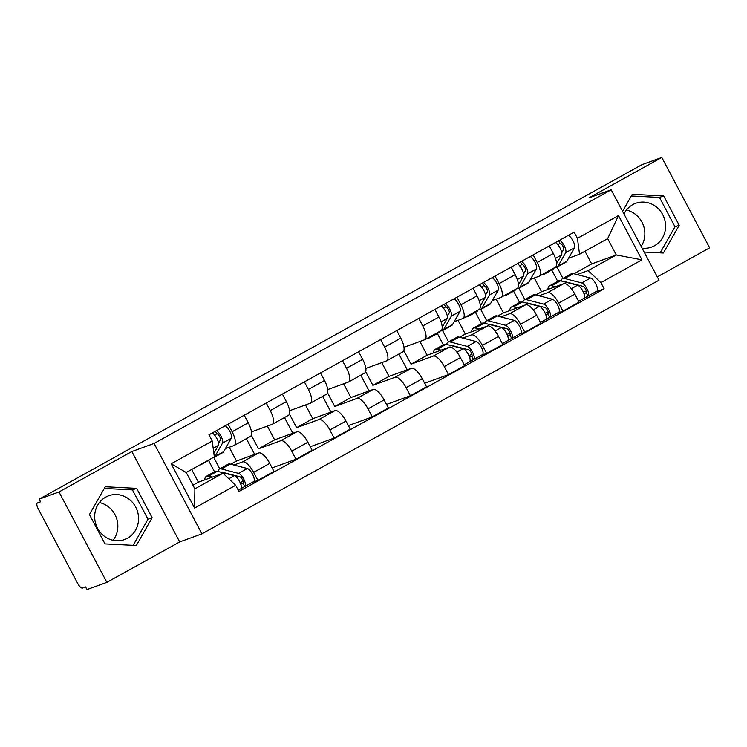 <?xml version="1.0" encoding="UTF-8"?>
<svg xmlns="http://www.w3.org/2000/svg" width="747" height="747" viewBox="0 0 747 747"><rect width="100%" height="100%" fill="white"/><g stroke="black" fill="none" stroke-linecap="round" stroke-linejoin="round"><path stroke-width="1.12" d="M127.504 538.204A23.288 21.775 -110 0 1 124.581 539.539A23.288 21.775 -110 0 1 96.802 526.682A23.288 21.775 -110 0 1 105.738 497.091A23.288 21.775 -110 0 1 108.67 495.756A23.288 21.775 -110 0 1 136.44 508.614A23.288 21.775 -110 0 1 127.504 538.204M623.997 213.997A23.288 21.775 -110 0 1 632.765 204.631A23.288 21.775 -110 0 1 635.688 203.296A23.288 21.775 -110 0 1 663.467 216.154A23.288 21.775 -110 0 1 654.531 245.744A23.288 21.775 -110 0 1 651.599 247.08A23.288 21.775 -110 0 1 642.084 248.153M657.295 276.885L709.65 247.836L661.795 157.449L641.953 164.657L39.152 499.164L58.994 491.956L106.849 582.343L179.691 541.92L201.923 533.844L659.041 280.181L611.177 189.785L154.069 443.447L131.836 451.533L58.994 491.956M106.849 582.343L87.007 589.551L85.616 586.918L82.525 588.038A5.976 2.101 -119 0 1 77.744 583.5L38.256 508.922A5.976 2.101 -119 0 1 37.35 502.974L37.453 502.927A5.976 2.101 -119 0 0 37.35 502.974M626.416 210.084A23.288 21.775 -110 0 1 641.15 246.407M99.398 502.544A23.288 21.775 -110 0 1 113.114 540.286M661.795 157.449L588.944 197.871L611.177 189.785M37.453 502.927L40.543 501.797L39.152 499.164M233.951 465.036L242.598 461.898A13.735 4.827 61 0 1 253.607 472.347L257.864 480.386L273.99 471.432L269.742 463.401A13.735 4.827 -119 0 0 258.733 452.943L236.5 461.02L229.226 447.276M213.801 457.566L219.777 468.845M250.086 436.603A13.735 4.827 -119 0 0 250.329 436.491A13.735 4.827 -119 0 0 248.247 422.811L232.121 431.766A13.735 4.827 61 0 1 234.194 445.445A13.735 4.827 61 0 1 233.951 445.557L225.361 448.676M232.121 431.766L228.106 424.184M214.538 471.759L208.562 460.469M252.066 482.497L257.864 480.386M248.247 422.811L244.241 415.239M251.3 435.212L258.499 448.816L280.732 440.73A13.735 4.827 61 0 1 291.741 451.188L295.999 459.228L312.125 450.273L307.876 442.233A13.735 4.827 -119 0 0 296.867 431.785L274.635 439.862L267.361 426.117M266.24 403.025L270.255 410.607A13.735 4.827 61 0 1 272.328 424.287A13.735 4.827 61 0 1 272.085 424.399L251.45 431.897M254.69 454.409L246.37 438.694M272.123 467.902L295.999 459.228M288.221 415.444A13.735 4.827 -119 0 0 288.463 415.332A13.735 4.827 -119 0 0 286.381 401.653L282.375 394.071M289.434 414.043L296.634 427.648L318.866 419.571A13.735 4.827 61 0 1 329.875 430.029L334.124 438.069L350.259 429.114L346.001 421.075A13.735 4.827 -119 0 0 335.001 410.617L312.769 418.703L305.495 404.949M304.374 381.866L308.38 389.448A13.735 4.827 61 0 1 310.463 403.119A13.735 4.827 61 0 1 310.22 403.231L289.584 410.738M292.824 433.251L284.504 417.526M310.257 446.743L334.124 438.069M326.346 394.285A13.735 4.827 -119 0 0 326.598 394.173A13.735 4.827 -119 0 0 324.515 380.494L320.5 372.912M327.569 392.885L334.768 406.489L357.001 398.412A13.735 4.827 61 0 1 368.01 408.87L372.258 416.901L388.393 407.955L384.135 399.916A13.735 4.827 -119 0 0 373.136 389.458L350.903 397.535L343.62 383.79M342.5 360.708L346.515 368.28A13.735 4.827 61 0 1 348.597 381.96A13.735 4.827 61 0 1 348.354 382.072L327.718 389.57M330.958 412.092L322.629 396.368M348.391 425.585L372.258 416.901M364.48 373.117A13.735 4.827 -119 0 0 364.732 373.005A13.735 4.827 -119 0 0 362.65 359.335L358.635 351.753M365.703 371.726L372.902 385.331L395.135 377.254A13.735 4.827 61 0 1 406.135 387.702L410.392 395.742L426.528 386.787L422.27 378.757A13.735 4.827 -119 0 0 411.27 368.299L389.038 376.376L381.754 362.631M380.634 339.54L384.649 347.122A13.735 4.827 61 0 1 386.731 360.801A13.735 4.827 61 0 1 386.479 360.913L365.853 368.411M369.093 390.933L360.764 375.209M386.526 404.416L410.392 395.742M402.614 351.958A13.735 4.827 -119 0 0 402.866 351.846A13.735 4.827 -119 0 0 400.784 338.167L396.769 330.594M403.828 350.567L411.037 364.172L433.269 356.086A13.735 4.827 61 0 1 444.269 366.544L448.527 374.583L464.662 365.628L460.404 357.589A13.735 4.827 -119 0 0 449.405 347.14L427.172 355.217L419.889 341.472M418.768 318.381L422.783 325.963A13.735 4.827 61 0 1 424.866 339.642A13.735 4.827 61 0 1 424.613 339.754L403.987 347.252M407.227 369.765L398.898 354.05M424.66 383.258L448.527 374.583M440.749 330.8A13.735 4.827 -119 0 0 441.001 330.688A13.735 4.827 -119 0 0 438.919 317.008L434.903 309.426M462.757 338.074L471.404 334.927A13.735 4.827 61 0 1 482.403 345.385L486.661 353.424L502.796 344.47L498.538 336.43A13.735 4.827 -119 0 0 487.539 325.972L465.306 334.058L458.023 320.304M442.597 330.594L448.573 341.883M456.903 297.222L460.918 304.804A13.735 4.827 61 0 1 463 318.474A13.735 4.827 61 0 1 462.748 318.586L454.157 321.714M443.335 344.787L437.359 333.507M480.863 355.525L486.661 353.424M478.883 309.641A13.735 4.827 -119 0 0 479.126 309.529A13.735 4.827 -119 0 0 477.053 295.849L473.038 288.267M500.892 316.915L509.538 313.768A13.735 4.827 61 0 1 520.538 324.226L524.796 332.256L540.931 323.311L536.673 315.271A13.735 4.827 -119 0 0 525.664 304.813L503.441 312.89L496.157 299.145M480.732 309.435L486.708 320.724M495.037 276.063L499.052 283.636A13.735 4.827 61 0 1 501.134 297.315A13.735 4.827 61 0 1 500.882 297.427L492.292 300.555M481.47 323.628L475.494 312.349M518.997 334.367L524.796 332.256M517.017 288.473A13.735 4.827 -119 0 0 517.26 288.361A13.735 4.827 -119 0 0 515.187 274.691L511.172 267.109M539.017 295.747L547.672 292.609A13.735 4.827 61 0 1 558.672 303.058L562.93 311.097L579.065 302.143L574.807 294.113A13.735 4.827 -119 0 0 563.798 283.655L541.566 291.732L534.292 277.987M518.866 288.277L524.842 299.556M533.171 254.895L537.186 262.477A13.735 4.827 61 0 1 539.259 276.157A13.735 4.827 61 0 1 539.017 276.269L530.426 279.387M519.604 302.47L513.628 291.181M557.131 313.208L562.93 311.097M555.152 267.314A13.735 4.827 -119 0 0 555.394 267.202A13.735 4.827 -119 0 0 553.322 253.522L549.306 245.95M535.823 294.925L541.566 291.732M497.689 316.084L503.441 312.89M459.554 337.242L465.306 334.058M411.037 364.172L427.172 355.217M372.902 385.331L389.038 376.376M334.768 406.489L350.903 397.535M296.634 427.648L312.769 418.703M258.499 448.816L274.635 439.862M230.758 464.214L236.5 461.02M222.998 473.234L235.669 485.279L194.603 508.072L171.166 463.794L212.232 441.01L214.342 456.893L186.236 472.496L194.883 488.837L222.998 473.234L198.366 482.179L191.652 469.49M192.95 485.186L198.366 482.179M573.957 273.757L591.68 263.924L616.303 254.979L607.656 238.638L579.541 254.241L577.431 238.349L574.154 232.158L208.955 434.819L212.232 441.01M577.431 238.349L618.497 215.556L641.944 259.835L600.868 282.618L588.197 270.573L616.303 254.979L641.944 259.835M235.669 485.279L238.956 491.47L604.155 288.818L600.868 282.618M201.923 533.844L154.069 443.447M179.691 541.92L131.836 451.533M136.626 488.351L105.262 486.755L89.444 514.534L104.991 543.9L136.356 545.487L152.173 517.718L136.626 488.351L132.434 489.873L104.3 488.445M644.147 252.056L663.383 253.028L679.191 225.258L663.644 195.891L632.279 194.304L622.587 211.336M591.68 263.924L584.957 251.235M577.151 274.588L588.197 270.573M579.541 254.241L568.56 258.229M557.001 267.109L562.977 278.398M595.266 292.049L604.155 288.818M557.738 281.302L551.762 270.022M194.603 508.072L194.883 488.837M171.166 463.794L186.236 472.496M607.656 238.638L618.497 215.556M133.134 545.329L147.981 519.24L132.434 489.873M147.981 519.24L152.173 517.718M660.152 252.869L675.008 226.78L659.461 197.413L631.327 195.985M659.461 197.413L663.644 195.891M675.008 226.78L679.191 225.258M218.535 443.242L220.412 439.955A3.586 1.261 -119 0 0 219.441 436.164A3.586 1.261 -119 0 0 216.807 433.858L215.416 431.224M212.718 457.799A17.919 6.293 -119 0 0 213.913 457.5A17.919 6.293 -119 0 0 214.875 456.52L222.503 443.139A7.461 2.624 -119 0 0 221.271 436.706A7.461 2.624 -119 0 0 216.406 430.683M213.913 457.5L222.718 452.617A17.919 6.293 -119 0 0 223.67 451.636L231.299 438.256A7.461 2.624 -119 0 0 230.076 431.822A7.461 2.624 -119 0 0 225.202 425.799M214.604 435.081L216.807 433.858M199.757 464.989A17.919 6.293 -119 0 0 200.962 464.69L209.758 459.807A17.919 6.293 -119 0 0 210.645 458.947M200.962 464.69A17.919 6.293 -119 0 0 201.839 463.831M213.866 453.298L218.348 445.445A7.461 2.624 -119 0 0 217.116 439.012A7.461 2.624 -119 0 0 212.251 432.989M204.734 479.873A17.919 6.293 61 0 1 206.312 476.315L215.117 471.432A17.919 6.293 61 0 1 217.302 471.273L234.362 475.69A7.461 2.624 61 0 1 239.908 482.067A7.461 2.624 61 0 1 240.693 488.809A7.461 2.624 61 0 1 240.553 488.865M206.312 476.315A17.919 6.293 61 0 1 208.506 476.156L212.269 477.128M221.532 472.365A14.034 4.93 61 0 1 222.867 472.393L239.927 476.81A3.586 1.261 61 0 1 242.588 479.873A3.586 1.261 61 0 1 242.962 483.104A3.586 1.261 61 0 1 242.896 483.132L240.814 484.289M240.095 482.469L243.148 481.357M217.844 471.413A17.919 6.293 61 0 1 219.273 469.125A17.919 6.293 61 0 1 221.457 468.967L238.517 473.383A7.461 2.624 61 0 1 244.073 479.761A7.461 2.624 61 0 1 244.848 486.502A7.461 2.624 61 0 1 244.708 486.558L240.814 488.725M219.273 469.125L228.068 464.242A17.919 6.293 61 0 1 230.263 464.083L247.313 468.5A7.461 2.624 61 0 1 252.869 474.877A7.461 2.624 61 0 1 253.644 481.619A7.461 2.624 61 0 1 253.513 481.675M243.018 483.066L244.708 486.558M447.341 316.27L449.208 312.984A3.586 1.261 -119 0 0 448.247 309.202A3.586 1.261 -119 0 0 445.604 306.886L444.213 304.262M440.851 330.772A17.919 6.293 -119 0 0 442.71 330.538A17.919 6.293 -119 0 0 443.671 329.548L451.3 316.168A7.461 2.624 -119 0 0 450.077 309.734A7.461 2.624 -119 0 0 445.203 303.712M442.71 330.538L451.515 325.655A17.919 6.293 -119 0 0 452.467 324.665L460.105 311.284A7.461 2.624 -119 0 0 458.873 304.851A7.461 2.624 -119 0 0 453.999 298.828M443.401 308.109L445.604 306.886M427.891 337.961A17.919 6.293 -119 0 0 429.758 337.728L438.554 332.845A17.919 6.293 -119 0 0 439.516 331.855L439.806 331.341M429.758 337.728A17.919 6.293 -119 0 0 430.72 336.738L431.01 336.225M442.205 327.13L447.145 318.474A7.461 2.624 -119 0 0 445.922 312.041A7.461 2.624 -119 0 0 441.047 306.018M433.531 352.901A17.919 6.293 61 0 1 435.118 349.353L443.914 344.47A17.919 6.293 61 0 1 446.108 344.302L463.159 348.718A7.461 2.624 61 0 1 468.714 355.105A7.461 2.624 61 0 1 469.49 361.837A7.461 2.624 61 0 1 469.359 361.903M435.118 349.353A17.919 6.293 61 0 1 437.303 349.185L441.075 350.166M450.329 345.403A14.034 4.93 61 0 1 451.674 345.431L468.724 349.839A3.586 1.261 61 0 1 471.385 352.911A3.586 1.261 61 0 1 471.759 356.142A3.586 1.261 61 0 1 471.702 356.17L469.62 357.327M468.901 355.497L471.945 354.395M446.641 344.442A17.919 6.293 61 0 1 448.069 342.163A17.919 6.293 61 0 1 450.264 341.995L467.314 346.412A7.461 2.624 61 0 1 472.87 352.799A7.461 2.624 61 0 1 473.645 359.531A7.461 2.624 61 0 1 473.514 359.596L469.611 361.763M448.069 342.163L456.875 337.28A17.919 6.293 61 0 1 459.06 337.112L476.11 341.528A7.461 2.624 61 0 1 481.666 347.915A7.461 2.624 61 0 1 482.45 354.648A7.461 2.624 61 0 1 482.31 354.713M471.824 356.104L473.514 359.596M485.475 295.112L487.343 291.825A3.586 1.261 -119 0 0 486.381 288.043A3.586 1.261 -119 0 0 483.739 285.727L482.347 283.104M478.976 309.603A17.919 6.293 -119 0 0 480.844 309.379A17.919 6.293 -119 0 0 481.806 308.39L489.434 295.009A7.461 2.624 -119 0 0 488.202 288.575A7.461 2.624 -119 0 0 483.337 282.553M480.844 309.379L489.649 304.496A17.919 6.293 -119 0 0 490.602 303.506L498.23 290.125A7.461 2.624 -119 0 0 497.007 283.692A7.461 2.624 -119 0 0 492.133 277.669M481.535 286.951L483.739 285.727M466.025 316.793A17.919 6.293 -119 0 0 467.893 316.56L476.689 311.676A17.919 6.293 -119 0 0 477.65 310.696L477.94 310.182M467.893 316.56A17.919 6.293 -119 0 0 468.845 315.579L469.144 315.066M480.34 305.971L485.279 297.315A7.461 2.624 -119 0 0 484.047 290.882A7.461 2.624 -119 0 0 479.182 284.859M471.665 331.743A17.919 6.293 61 0 1 473.253 328.185L482.048 323.302A17.919 6.293 61 0 1 484.243 323.143L501.293 327.56A7.461 2.624 61 0 1 506.849 333.946A7.461 2.624 61 0 1 507.624 340.679A7.461 2.624 61 0 1 507.493 340.744M473.253 328.185A17.919 6.293 61 0 1 475.437 328.026L479.21 329.007M488.463 324.235A14.034 4.93 61 0 1 489.808 324.263L506.858 328.68A3.586 1.261 61 0 1 509.519 331.743A3.586 1.261 61 0 1 509.893 334.983A3.586 1.261 61 0 1 509.827 335.011L507.755 336.159M507.036 334.339L510.08 333.237M484.775 323.283A17.919 6.293 61 0 1 486.204 320.995A17.919 6.293 61 0 1 488.398 320.837L505.448 325.253A7.461 2.624 61 0 1 511.004 331.64A7.461 2.624 61 0 1 511.779 338.372A7.461 2.624 61 0 1 511.648 338.438L507.745 340.595M486.204 320.995L495.009 316.112A17.919 6.293 61 0 1 497.194 315.953L514.244 320.37A7.461 2.624 61 0 1 519.8 326.756A7.461 2.624 61 0 1 520.575 333.489A7.461 2.624 61 0 1 520.444 333.554M509.958 334.936L511.648 338.438M523.61 273.953L525.477 270.666A3.586 1.261 -119 0 0 524.506 266.875A3.586 1.261 -119 0 0 521.873 264.569L520.482 261.936M517.111 288.445A17.919 6.293 -119 0 0 518.978 288.211A17.919 6.293 -119 0 0 519.94 287.231L527.569 273.85A7.461 2.624 -119 0 0 526.336 267.417A7.461 2.624 -119 0 0 521.471 261.394M518.978 288.211L527.784 283.328A17.919 6.293 -119 0 0 528.736 282.347L536.365 268.967A7.461 2.624 -119 0 0 535.141 262.533A7.461 2.624 -119 0 0 530.267 256.51M519.669 265.792L521.873 264.569M504.16 295.635A17.919 6.293 -119 0 0 506.027 295.401L514.823 290.518A17.919 6.293 -119 0 0 515.785 289.537L516.074 289.024M506.027 295.401A17.919 6.293 -119 0 0 506.98 294.421L507.278 293.907M518.474 284.812L523.414 276.157A7.461 2.624 -119 0 0 522.181 269.723A7.461 2.624 -119 0 0 517.316 263.7M509.799 310.584A17.919 6.293 61 0 1 511.387 307.026L520.183 302.143A17.919 6.293 61 0 1 522.377 301.984L539.427 306.401A7.461 2.624 61 0 1 544.983 312.778A7.461 2.624 61 0 1 545.758 319.52A7.461 2.624 61 0 1 545.627 319.576M511.387 307.026A17.919 6.293 61 0 1 513.572 306.868L517.344 307.839M526.598 303.077A14.034 4.93 61 0 1 527.933 303.105L544.993 307.521A3.586 1.261 61 0 1 547.654 310.584A3.586 1.261 61 0 1 548.027 313.815A3.586 1.261 61 0 1 547.962 313.843L545.88 315.001M545.17 313.18L548.214 312.069M522.909 302.124A17.919 6.293 61 0 1 524.338 299.836A17.919 6.293 61 0 1 526.532 299.678L543.583 304.094A7.461 2.624 61 0 1 549.138 310.472A7.461 2.624 61 0 1 549.913 317.214A7.461 2.624 61 0 1 549.783 317.27L545.88 319.436M524.338 299.836L533.134 294.953A17.919 6.293 61 0 1 535.328 294.794L552.378 299.211A7.461 2.624 61 0 1 557.934 305.588A7.461 2.624 61 0 1 558.709 312.33A7.461 2.624 61 0 1 558.579 312.386M548.083 313.777L549.783 317.27M561.735 252.785L563.611 249.507A3.586 1.261 -119 0 0 562.64 245.716A3.586 1.261 -119 0 0 560.007 243.41L558.616 240.777M555.245 267.286A17.919 6.293 -119 0 0 557.113 267.053A17.919 6.293 -119 0 0 558.074 266.072L565.703 252.682A7.461 2.624 -119 0 0 564.471 246.249A7.461 2.624 -119 0 0 559.606 240.235M557.113 267.053L565.918 262.169A17.919 6.293 -119 0 0 566.87 261.189L574.499 247.799A7.461 2.624 -119 0 0 573.276 241.365A7.461 2.624 -119 0 0 568.402 235.352M557.804 244.633L560.007 243.41M542.294 274.476A17.919 6.293 -119 0 0 544.161 274.242L552.957 269.359A17.919 6.293 -119 0 0 553.919 268.378L554.209 267.865M544.161 274.242A17.919 6.293 -119 0 0 545.114 273.262L545.413 272.748M556.608 263.654L561.548 254.988A7.461 2.624 -119 0 0 560.315 248.555A7.461 2.624 -119 0 0 555.451 242.532M547.934 289.425A17.919 6.293 61 0 1 549.512 285.868L558.317 280.984A17.919 6.293 61 0 1 560.502 280.825L577.562 285.233A7.461 2.624 61 0 1 583.108 291.619A7.461 2.624 61 0 1 583.893 298.361A7.461 2.624 61 0 1 583.752 298.417M549.512 285.868A17.919 6.293 61 0 1 551.706 285.709L555.469 286.68M564.732 281.918A14.034 4.93 61 0 1 566.067 281.946L583.127 286.362A3.586 1.261 61 0 1 585.788 289.425A3.586 1.261 61 0 1 586.162 292.656A3.586 1.261 61 0 1 586.096 292.684L584.014 293.842M583.295 292.021L586.348 290.91M561.044 280.956A17.919 6.293 61 0 1 562.472 278.678A17.919 6.293 61 0 1 564.657 278.519L581.717 282.926A7.461 2.624 61 0 1 587.273 289.313A7.461 2.624 61 0 1 588.048 296.055A7.461 2.624 61 0 1 587.908 296.111L584.014 298.277M562.472 278.678L571.268 273.794A17.919 6.293 61 0 1 573.463 273.635L590.513 278.043A7.461 2.624 61 0 1 596.069 284.43A7.461 2.624 61 0 1 596.844 291.171A7.461 2.624 61 0 1 596.713 291.227M586.218 292.619L587.908 296.111M563.798 283.655L547.672 292.609M525.664 304.813L509.538 313.768M487.539 325.972L471.404 334.927M449.405 347.14L433.269 356.086M411.27 368.299L395.135 377.254M373.136 389.458L357.001 398.412M335.001 410.617L318.866 419.571M296.867 431.785L280.732 440.73M258.733 452.943L242.598 461.898M515.187 274.691L499.052 283.636M477.053 295.849L460.918 304.804M438.919 317.008L422.783 325.963M400.784 338.167L384.649 347.122M362.65 359.335L346.515 368.28M324.515 380.494L308.38 389.448M286.381 401.653L270.255 410.607M553.322 253.522L537.186 262.477M536.673 315.271L520.538 324.226M498.538 336.43L482.403 345.385M460.404 357.589L444.269 366.544M422.27 378.757L406.135 387.702M384.135 399.916L368.01 408.87M346.001 421.075L329.875 430.029M307.876 442.233L291.741 451.188M269.742 463.401L253.607 472.347M574.807 294.113L558.672 303.058M214.875 456.52L223.67 451.636M222.503 443.139L231.299 438.256M213.203 448.293L218.348 445.445M217.302 471.273L208.506 476.156M234.362 475.69L228.815 478.762M230.263 464.083L221.457 468.967M247.313 468.5L238.517 473.383M443.671 329.548L452.467 324.665M451.3 316.168L460.105 311.284M430.72 336.738L439.516 331.855M441.057 321.854L447.145 318.474M446.108 344.302L437.303 349.185M463.159 348.718L456.921 352.182M459.06 337.112L450.264 341.995M476.11 341.528L467.314 346.412M481.806 308.39L490.602 303.506M489.434 295.009L498.23 290.125M468.845 315.579L477.65 310.696M479.191 300.696L485.279 297.315M484.243 323.143L475.437 328.026M501.293 327.56L495.056 331.014M497.194 315.953L488.398 320.837M514.244 320.37L505.448 325.253M519.94 287.231L528.736 282.347M527.569 273.85L536.365 268.967M506.98 294.421L515.785 289.537M517.316 279.537L523.414 276.157M522.377 301.984L513.572 306.868M539.427 306.401L533.19 309.856M535.328 294.794L526.532 299.678M552.378 299.211L543.583 304.094M558.074 266.072L566.87 261.189M565.703 252.682L574.499 247.799M545.114 273.262L553.919 268.378M555.451 258.369L561.548 254.988M560.502 280.825L551.706 285.709M577.562 285.233L571.324 288.697M573.463 273.635L564.657 278.519M590.513 278.043L581.717 282.926M555.394 267.202L539.259 276.157M517.26 288.361L501.134 297.315M479.126 309.529L463 318.474M441.001 330.688L424.866 339.642M402.866 351.846L386.731 360.801M364.732 373.005L348.597 381.96M326.598 394.173L310.463 403.119M288.463 415.332L272.328 424.287M250.329 436.491L234.194 445.445M240.693 488.809L238.256 490.153M253.644 481.619L244.848 486.502M469.49 361.837L464.204 364.769M482.45 354.648L473.645 359.531M507.624 340.679L502.339 343.611M520.575 333.489L511.779 338.372M545.758 319.52L540.473 322.452M558.709 312.33L549.913 317.214M583.893 298.361L578.608 301.293M596.844 291.171L588.048 296.055"/></g></svg>
